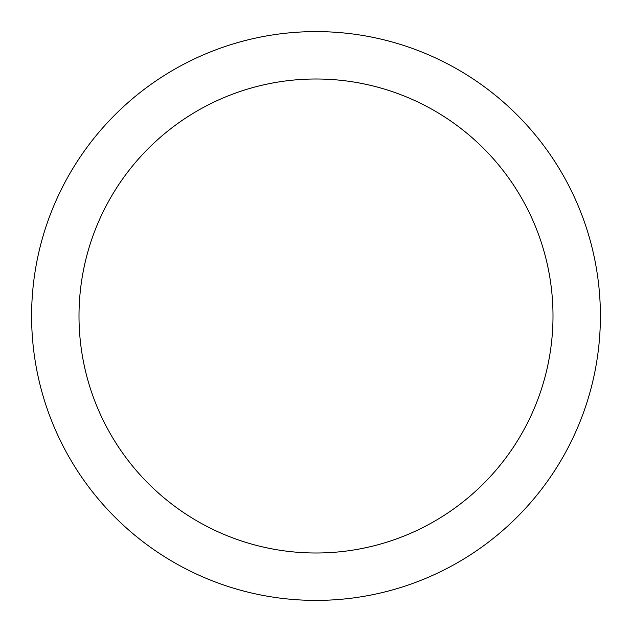 <?xml version="1.0" encoding="UTF-8"?>
<svg xmlns="http://www.w3.org/2000/svg" width="632" height="632" viewBox="0 0 632 632"><rect width="100%" height="100%" fill="white"/><g stroke="black" fill="none" stroke-linecap="round" stroke-linejoin="round"><path stroke-width="0.95" d="M316 600.4A284.4 284.4 0 0 1 31.6 316A284.4 284.4 0 0 1 316 31.6A284.4 284.4 0 0 1 600.4 316A284.4 284.4 0 0 1 316 600.4M316 79A237 237 0 0 1 553 316A237 237 0 0 1 316 553A237 237 0 0 1 79 316A237 237 0 0 1 316 79"/></g></svg>
